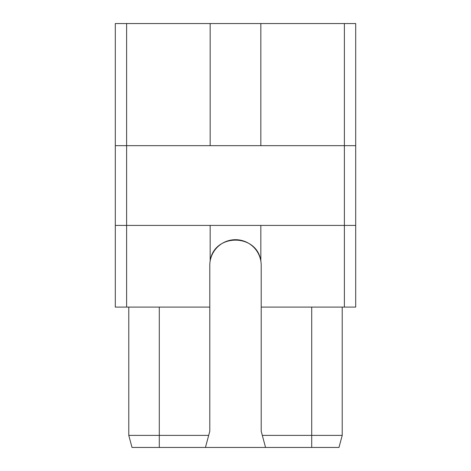 <?xml version="1.0" encoding="UTF-8"?>
<svg xmlns="http://www.w3.org/2000/svg" width="471" height="471" viewBox="0 0 471 471"><rect width="100%" height="100%" fill="white"/><g stroke="black" fill="none" stroke-linecap="round" stroke-linejoin="round"><path stroke-width="0.71" d="M126.622 307.092L126.622 225.415L355.699 225.415L355.699 307.092L261.211 307.092L261.211 265.397A25.711 25.711 0 0 0 260.834 261.016C257.078 233.186 213.922 233.186 210.166 261.016A25.711 25.711 0 0 0 209.789 265.397L209.789 307.092L115.301 307.092L115.301 23.55L260.834 23.55L260.834 145.669M260.834 225.415L260.834 261.016A25.711 25.711 0 0 0 210.166 261.016L210.166 225.415M115.301 145.669L126.622 145.669L126.622 225.415L115.301 225.415M344.378 307.092L344.378 145.669L355.699 145.669L355.699 23.55L344.378 23.55L344.378 145.669L126.622 145.669L126.622 23.55M260.834 23.55L344.378 23.55M355.699 225.415L355.699 145.669M261.211 307.092L261.211 431.259L265.55 447.45L132.015 447.45L128.777 435.381L159.292 435.381L159.292 447.45M311.708 307.092L311.708 435.381L262.312 435.381M311.708 447.45L311.708 435.381L342.223 435.381L338.985 447.45L265.55 447.45M209.789 307.092L209.789 431.259L205.45 447.45M208.688 435.381L159.292 435.381L159.292 307.092M128.777 307.092L128.777 435.381L132.015 447.45M342.223 307.092L342.223 435.381L338.985 447.45M210.166 23.55L210.166 145.669"/></g></svg>
